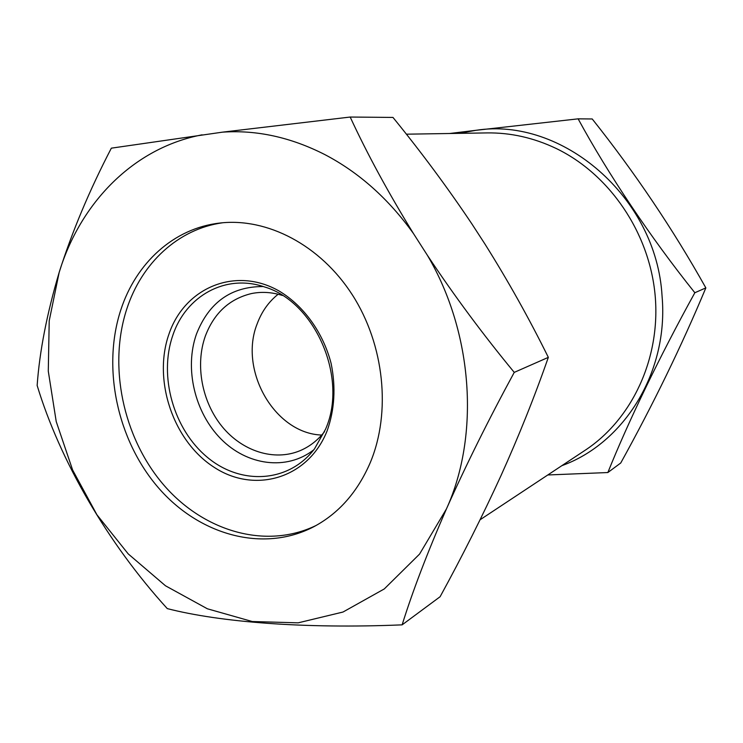 <?xml version="1.0" encoding="UTF-8"?>
<svg xmlns="http://www.w3.org/2000/svg" width="743" height="743" viewBox="0 0 743 743"><rect width="100%" height="100%" fill="white"/><g stroke="black" fill="none" stroke-linecap="round" stroke-linejoin="round"><path stroke-width="1.11" d="M561.857 465.666C623.934 443.357 668.821 372.169 662.069 296.141C656.515 196.691 561.764 116.809 476.152 130.285L449.645 133.499M547.795 474.972L607.848 472.539C628.076 422.135 659.496 356.742 694.844 292.742C650.692 237.667 608.108 174.048 578.128 118.843L476.152 130.285L459.035 133.35M413.442 233.525C388.478 198.743 358.934 172.422 324.812 154.572C290.689 137.223 256.539 129.756 222.371 132.17L350.185 117.041L392.973 117.431C421.411 152.334 447.704 187.812 471.861 223.875L484.78 243.788C508.11 280.919 529.295 318.784 548.334 357.364L514.249 372.382C483.173 334.712 454.233 295.714 427.448 255.388L413.442 233.525C388.292 192.688 367.209 153.857 350.185 117.041M370.348 462.434C391.273 412.272 384.372 344.826 352.377 294.915C320.335 244.986 267.071 217.467 219.817 223.049C173.667 228.203 135.895 263.198 120.775 310.017C101.884 367.869 117.236 439.828 158.045 487.352C198.771 534.821 262.883 553.284 313.778 526.741C338.789 513.394 357.652 491.959 370.348 462.434M222.686 222.761C177.986 228.946 141.634 263.282 126.83 308.837C108.125 365.844 122.911 436.661 162.791 483.879C202.607 531.013 265.548 550.173 316.314 525.366M263.254 286.538C231.194 286.482 208.913 302.364 196.421 334.183C184.338 368.5 194.703 412.495 220.95 438.955C247.085 465.499 286.584 470.988 313.769 449.821M282.424 295.463C271.91 292.148 261.582 291.516 251.44 293.569C229.373 298.918 213.984 313.156 205.263 336.282C195.047 365.194 201.929 401.805 222.046 426.501C242.144 451.168 273.991 461.57 300.051 450.695C309.59 446.654 317.753 440.302 324.552 431.637M406.365 134.186L486.999 132.913C510.534 132.579 533.53 137.734 555.987 148.386C609.362 173.992 649.503 232.568 655.159 295.565C660.778 358.6 631.866 419.498 585.178 450.239L480.108 519.747M278.142 294.247C268.706 301.769 261.74 311.568 257.245 323.632C238.475 370.033 274.604 433.513 321.71 435.054M222.371 132.17L111.348 148.163C89.559 190.069 72.164 231.482 59.171 272.393C46.883 313.76 39.546 351.458 37.15 385.496C59.821 460.261 107.326 542.771 167.286 608.61C219.631 622.086 304.379 628.968 402.13 624.854C412.551 591.437 427.318 552.792 446.45 508.899C465.945 465.22 488.541 419.711 514.249 372.382M548.334 357.364C534.57 396.762 518.781 436.206 500.968 475.687C482.439 516.106 462.155 556.451 440.107 596.722L402.13 624.854M202.096 134.827C133.378 147.876 80.263 203.006 59.171 272.393L49.214 320.781L48.286 371.175L56.227 421.578L72.647 470.059L96.924 514.778L128.233 553.916L165.494 585.79L207.371 608.786L252.239 621.519L298.184 622.838L342.997 612.037L384.28 588.939L419.554 554.102L446.45 508.899C479.95 435.324 473.18 332.91 427.448 255.388M607.848 472.539L620.749 462.982C653.441 403.867 681.805 345.504 705.85 287.894L694.844 292.742M578.128 118.843L592.227 118.973C635.098 172.878 672.972 229.188 705.85 287.894M168.847 334.424C152.761 380.62 173.314 441.147 214.058 467.245C254.515 493.993 308.131 478.808 327.134 430.829C334.619 409.774 335.957 387.335 331.137 363.522C323.196 332.734 303.859 305.902 279.359 291.163C235.345 265.818 184.31 287.912 168.847 334.424M325.74 428.776C348.226 377.416 314.874 301.407 264.341 286.891C225.5 273.498 185.676 296.141 172.757 335.52C158.565 376.395 173.621 429.398 207.26 457.233C240.686 485.346 288.516 483.043 314.475 448.921L325.648 429.017"/></g></svg>
